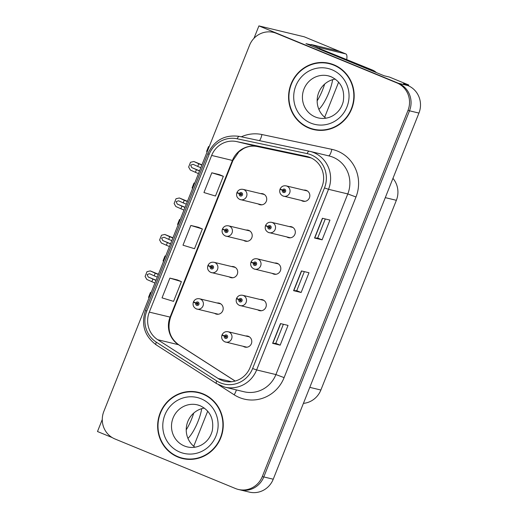 <?xml version="1.0" encoding="UTF-8"?>
<svg xmlns="http://www.w3.org/2000/svg" width="518" height="518" viewBox="0 0 518 518"><rect width="100%" height="100%" fill="white"/><g stroke="black" fill="none" stroke-linecap="round" stroke-linejoin="round"><path stroke-width="0.78" d="M258.178 203.943A5.672 5.458 -76.5 0 0 266.459 200.9A5.672 5.458 -76.5 0 0 260.664 193.602M243.667 240.41A5.672 5.458 -76.5 0 0 251.942 237.367A5.672 5.458 -76.5 0 0 246.154 230.07M229.15 276.877A5.672 5.458 -76.5 0 0 237.432 273.834A5.672 5.458 -76.5 0 0 231.637 266.537M257.75 309.861A5.672 5.458 -76.5 0 0 266.032 306.811A5.672 5.458 -76.5 0 0 260.237 299.514M272.261 273.387A5.672 5.458 -76.5 0 0 280.542 270.344A5.672 5.458 -76.5 0 0 274.747 263.047M286.778 236.92A5.672 5.458 -76.5 0 0 295.053 233.877A5.672 5.458 -76.5 0 0 289.264 226.58M301.288 200.453A5.672 5.458 -76.5 0 0 309.57 197.41A5.672 5.458 -76.5 0 0 303.775 190.112M214.64 313.351A5.672 5.458 -76.5 0 0 222.921 310.301A5.672 5.458 -76.5 0 0 217.126 303.004M243.24 346.328A5.672 5.458 -76.5 0 0 251.521 343.279A5.672 5.458 -76.5 0 0 245.726 335.988M408.417 85.781L408.734 84.991L389.413 77.052L384.129 75.777L305.976 43.642L311.027 44.859M238.377 489.465A21.27 20.461 -76.5 0 0 262.283 476.573L407.983 110.438A21.27 20.461 -76.5 0 0 396.905 82.906L276.34 33.327A21.27 20.461 -76.5 0 0 273.452 32.388A21.27 20.461 -76.5 0 0 249.54 45.286L103.84 411.415A21.27 20.461 -76.5 0 0 114.918 438.953L235.489 488.532A21.27 20.461 -76.5 0 0 238.377 489.465L249.326 492.1A21.27 20.461 -76.5 0 0 273.239 479.208L418.939 113.073A21.27 20.461 -76.5 0 0 407.86 85.541L403.444 83.722L408.734 84.991M273.239 479.208L263.798 476.936A21.27 20.461 -76.5 0 1 239.886 489.827A21.27 20.461 -76.5 0 0 263.798 476.936L409.498 110.807A21.27 20.461 -76.5 0 0 398.42 83.268L258.909 25.9L253.956 38.358M258.909 25.9L304.241 36.797L341.679 52.227M102.273 419.509L97.494 431.526L112.179 437.568M392.955 178.373A21.27 20.461 103.5 0 1 396.367 200.304L320.869 390.022A21.27 20.461 103.5 0 1 303.418 403.373M333.948 64.828A34.033 32.731 -76.5 0 0 329.331 63.332A34.033 32.731 -76.5 0 0 290.229 86.344A34.033 32.731 -76.5 0 0 308.806 128.024A34.033 32.731 -76.5 0 0 313.422 129.519A34.033 32.731 -76.5 0 0 352.525 106.507A34.033 32.731 -76.5 0 0 333.948 64.828M330.089 63.526A34.033 32.731 -76.5 0 0 322.908 62.827M307.465 127.046A34.033 32.731 -76.5 0 0 310.314 128.386A34.033 32.731 -76.5 0 0 314.18 129.688M203.024 393.835A34.033 32.731 -76.5 0 0 198.407 392.34A34.033 32.731 -76.5 0 0 159.304 415.345A34.033 32.731 -76.5 0 0 177.875 457.025A34.033 32.731 -76.5 0 0 182.491 458.521A34.033 32.731 -76.5 0 0 221.6 435.515A34.033 32.731 -76.5 0 0 203.024 393.835M199.158 392.527A34.033 32.731 -76.5 0 0 191.977 391.835M176.541 456.047A34.033 32.731 -76.5 0 0 179.39 457.388A34.033 32.731 -76.5 0 0 183.249 458.695M310.146 157.491A22.688 21.821 103.5 0 1 321.963 186.862L250.084 367.495A22.688 21.821 103.5 0 1 224.579 381.248A22.688 21.821 103.5 0 1 218.117 378.49L157.737 339.724A22.688 21.821 103.5 0 1 149.301 312.114L211.648 155.439A22.688 21.821 103.5 0 1 236.596 141.563L306.507 156.371A22.688 21.821 103.5 0 1 307.07 156.494A22.688 21.821 103.5 0 1 310.146 157.491M311.195 154.863A25.524 24.547 -76.5 0 0 307.103 153.6L237.192 138.785A25.524 24.547 -76.5 0 0 209.123 154.403L146.775 311.072A25.524 24.547 -76.5 0 0 156.268 342.133L216.647 380.905A25.524 24.547 -76.5 0 0 252.609 368.531L324.488 187.904A25.524 24.547 -76.5 0 0 311.195 154.863M262.283 476.573L263.798 476.936L409.498 110.807A21.27 20.461 -76.5 0 0 398.42 83.268L277.849 33.689A21.27 20.461 -76.5 0 0 274.967 32.751L273.452 32.388M283.378 324.287L275.79 343.356L272.623 343.343L280.18 345.156L288.04 325.408L280.484 323.595L272.623 343.343M275.796 343.35L280.18 345.156M322.092 239.834L317.709 238.027L314.543 238.015L322.092 239.834L329.953 220.085L322.397 218.266L314.543 238.015M301.139 292.495L296.749 290.689L293.583 290.676L301.139 292.495L308.993 272.746L301.444 270.933L293.583 290.676M219.354 174.618L211.804 172.792L203.943 192.541L215.475 196.037L223.336 176.295L219.282 174.585M177.441 279.94L169.891 278.114L162.03 297.863L173.562 301.366L181.417 281.617L177.37 279.914M190.844 225.453L182.99 245.202L194.515 248.705L202.376 228.956L198.329 227.253L190.844 225.453L202.376 228.956M296.749 290.695L304.338 271.626M317.702 238.034L325.291 218.965M211.804 172.792L223.336 176.295M169.891 278.114L181.417 281.617M155.976 280.4L148.239 277.007L147.112 274.553L149.553 273.718L154.183 275.835L155.232 273.2L150.239 270.92L158.424 274.255L150.427 270.966M194.846 302.544L193.331 302.195L195.733 303.14A1.774 1.703 -76.5 0 0 196.685 305.361A1.774 1.703 -76.5 0 0 198.918 304.37A1.774 1.703 -76.5 0 0 197.993 302.072A1.774 1.703 -76.5 0 0 195.791 302.998L196.717 303.431A0.712 0.68 103.5 0 1 197.986 303.93A0.712 0.68 103.5 0 1 197.08 304.377A0.712 0.68 103.5 0 1 196.698 303.49L195.733 303.14M197.928 303.347A0.712 0.68 103.5 0 0 197.662 303.658L196.717 303.431M195.791 302.998L193.499 301.78C194.8 299.326 196.808 298.329 199.527 298.776A5.316 5.115 103.5 0 1 203.153 305.523A5.316 5.115 103.5 0 1 196.316 308.883M197.695 304.319A0.712 0.68 103.5 0 1 197.643 303.716L196.698 303.49M197.643 303.716L197.112 303.522M154.934 283.035L146.834 279.48L145.098 276.437L146.989 271.685L150.239 270.92M158.333 274.475L155.232 273.2M157.291 277.111L154.183 275.835M152.875 279.124L151.826 281.76M223.446 335.528L221.931 335.178L224.333 336.117A1.774 1.703 -76.5 0 0 225.285 338.345A1.774 1.703 -76.5 0 0 227.519 337.347A1.774 1.703 -76.5 0 0 226.593 335.049A1.774 1.703 -76.5 0 0 224.391 335.975L225.317 336.409A0.712 0.68 103.5 0 1 226.586 336.907A0.712 0.68 103.5 0 1 225.673 337.354A0.712 0.68 103.5 0 1 225.298 336.467L224.333 336.117M226.528 336.324A0.712 0.68 103.5 0 0 226.262 336.635L225.317 336.409M224.391 335.975L222.099 334.757C223.4 332.303 225.408 331.306 228.127 331.753A5.316 5.115 103.5 0 1 231.747 338.5A5.316 5.115 103.5 0 1 224.916 341.861M226.295 337.296A0.712 0.68 103.5 0 1 226.243 336.694L225.298 336.467M226.243 336.694L225.712 336.506M151.237 292.314L150.46 292.495L148.569 297.254L148.983 297.979M170.493 243.933L162.756 240.54L161.629 238.079L164.064 237.25L168.693 239.361L169.742 236.732L164.75 234.453L172.941 237.781L164.944 234.499M209.356 266.077L207.847 265.728L210.243 266.673A1.774 1.703 -76.5 0 0 211.195 268.894A1.774 1.703 -76.5 0 0 213.429 267.897A1.774 1.703 -76.5 0 0 212.503 265.604A1.774 1.703 -76.5 0 0 210.302 266.53L211.234 266.964A0.712 0.68 103.5 0 1 212.503 267.463A0.712 0.68 103.5 0 1 211.59 267.91A0.712 0.68 103.5 0 1 211.208 267.023L210.243 266.673M212.438 266.88A0.712 0.68 103.5 0 0 212.179 267.191L211.234 266.964M210.302 266.53L208.009 265.307C209.311 262.859 211.325 261.855 214.038 262.309A5.316 5.115 103.5 0 1 217.664 269.056A5.316 5.115 103.5 0 1 210.832 272.416M212.205 267.845A0.712 0.68 103.5 0 1 212.153 267.249L211.208 267.023M212.153 267.249L211.622 267.055M169.444 246.568L161.351 243.013L159.609 239.97L161.499 235.217L164.75 234.453M172.85 238.008L169.742 236.732M171.801 240.643L168.693 239.361M167.385 242.657L166.336 245.286M185.004 207.465L177.266 204.073L176.139 201.612L178.574 200.783L183.21 202.894L184.253 200.265L179.506 198.051M223.867 229.61L222.358 229.26L224.76 230.206A1.774 1.703 -76.5 0 0 225.712 232.427A1.774 1.703 -76.5 0 0 227.939 231.429A1.774 1.703 -76.5 0 0 227.02 229.137A1.774 1.703 -76.5 0 0 224.818 230.063L225.744 230.497A0.712 0.68 103.5 0 1 227.013 230.989A0.712 0.68 103.5 0 1 226.101 231.442A0.712 0.68 103.5 0 1 225.719 230.549L224.76 230.206M226.955 230.413A0.712 0.68 103.5 0 0 226.69 230.724L225.744 230.497M224.818 230.063L222.526 228.839C223.828 226.392 225.835 225.388 228.555 225.842A5.316 5.115 103.5 0 1 232.174 232.582A5.316 5.115 103.5 0 1 225.343 235.949M226.722 231.378A0.712 0.68 103.5 0 1 226.664 230.775L225.719 230.549M226.664 230.775L226.133 230.588M183.955 210.101L175.861 206.54L174.119 203.503L176.016 198.744L179.267 197.986M187.361 201.541L184.253 200.265M186.312 204.176L183.21 202.894M181.896 206.19L180.853 208.819M199.514 170.998L191.777 167.605L190.65 165.145L193.091 164.316L197.721 166.427L198.77 163.792L194.023 161.584M238.384 193.143L236.868 192.793L239.271 193.738A1.774 1.703 -76.5 0 0 240.222 195.959A1.774 1.703 -76.5 0 0 242.456 194.962A1.774 1.703 -76.5 0 0 241.53 192.67A1.774 1.703 -76.5 0 0 239.329 193.596L240.255 194.023A0.712 0.68 103.5 0 1 241.524 194.522A0.712 0.68 103.5 0 1 240.617 194.975A0.712 0.68 103.5 0 1 240.235 194.082L239.271 193.738M241.479 193.972L241.44 193.959A0.712 0.68 103.5 0 0 241.2 194.25L240.255 194.023M239.329 193.596L237.037 192.372C238.338 189.925 240.346 188.921 243.065 189.368A5.316 5.115 103.5 0 1 246.685 196.115A5.316 5.115 103.5 0 1 239.853 199.475M241.233 194.91A0.712 0.68 103.5 0 1 241.181 194.308L240.235 194.082M241.181 194.308L240.65 194.12M198.465 173.627L190.371 170.072L188.636 167.036L190.527 162.276L193.777 161.519M201.871 165.074L198.77 163.792M200.829 167.702L197.721 166.427M196.413 169.716L195.364 172.352M237.956 299.054L236.441 298.711L238.843 299.65A1.774 1.703 -76.5 0 0 239.795 301.877A1.774 1.703 -76.5 0 0 242.029 300.88A1.774 1.703 -76.5 0 0 241.103 298.582A1.774 1.703 -76.5 0 0 238.902 299.508L239.828 299.941A0.712 0.68 103.5 0 1 241.097 300.44A0.712 0.68 103.5 0 1 240.19 300.887A0.712 0.68 103.5 0 1 239.808 300L238.843 299.65M241.038 299.857A0.712 0.68 103.5 0 0 240.773 300.168L239.828 299.941M238.902 299.508L236.609 298.29C237.911 295.836 239.925 294.839 242.638 295.286A5.316 5.115 103.5 0 1 246.264 302.033A5.316 5.115 103.5 0 1 239.433 305.393M240.805 300.829A0.712 0.68 103.5 0 1 240.753 300.226L239.808 300M240.753 300.226L240.222 300.032M165.747 255.847L164.977 256.028L163.079 260.787L163.494 261.512M252.467 262.587L250.958 262.238L253.36 263.183A1.774 1.703 -76.5 0 0 254.306 265.404A1.774 1.703 -76.5 0 0 256.539 264.407A1.774 1.703 -76.5 0 0 255.62 262.114A1.774 1.703 -76.5 0 0 253.412 263.04L254.344 263.474A0.712 0.68 103.5 0 1 255.614 263.973A0.712 0.68 103.5 0 1 254.701 264.42A0.712 0.68 103.5 0 1 254.319 263.532L253.36 263.183M255.568 263.416L255.523 263.409A0.712 0.68 103.5 0 0 255.29 263.701L254.344 263.474M253.412 263.04L251.12 261.817C252.428 259.369 254.435 258.372 257.148 258.819A5.316 5.115 103.5 0 1 260.774 265.566A5.316 5.115 103.5 0 1 253.943 268.926M255.316 264.361A0.712 0.68 103.5 0 1 255.264 263.759L254.319 263.532M255.264 263.759L254.733 263.565M180.264 219.379L179.487 219.561L177.59 224.32L178.011 225.045M266.984 226.12L265.469 225.77L267.871 226.716A1.774 1.703 -76.5 0 0 268.823 228.937A1.774 1.703 -76.5 0 0 271.05 227.939A1.774 1.703 -76.5 0 0 270.131 225.647A1.774 1.703 -76.5 0 0 267.929 226.573L268.855 227.007A0.712 0.68 103.5 0 1 270.124 227.506A0.712 0.68 103.5 0 1 269.211 227.952A0.712 0.68 103.5 0 1 268.836 227.059L267.871 226.716M270.066 226.923A0.712 0.68 103.5 0 0 269.8 227.234L268.855 227.007M267.929 226.573L265.637 225.349C266.938 222.902 268.946 221.898 271.665 222.351A5.316 5.115 103.5 0 1 275.285 229.092A5.316 5.115 103.5 0 1 268.454 232.459M269.833 227.888A0.712 0.68 103.5 0 1 269.774 227.292L268.836 227.059M269.774 227.292L269.25 227.098M194.774 182.912L193.997 183.094L192.107 187.846L192.521 188.578M281.494 189.653L279.979 189.303L282.381 190.248A1.774 1.703 -76.5 0 0 283.333 192.469A1.774 1.703 -76.5 0 0 285.567 191.472A1.774 1.703 -76.5 0 0 284.641 189.18A1.774 1.703 -76.5 0 0 282.439 190.106L283.365 190.533A0.712 0.68 103.5 0 1 284.635 191.032A0.712 0.68 103.5 0 1 283.728 191.485A0.712 0.68 103.5 0 1 283.346 190.592L282.381 190.248M284.576 190.456A0.712 0.68 103.5 0 0 284.311 190.76L283.365 190.533M282.439 190.106L280.147 188.882C281.449 186.435 283.456 185.431 286.176 185.878A5.316 5.115 103.5 0 1 289.802 192.625A5.316 5.115 103.5 0 1 282.964 195.985M284.343 191.42A0.712 0.68 103.5 0 1 284.291 190.818L283.346 190.592M284.291 190.818L283.76 190.63M209.285 146.445L208.508 146.626L206.617 151.379L207.032 152.104M318.874 109.369A21.626 5.86 112.4 0 0 328.936 92.424A21.626 5.86 112.4 0 0 332.653 79.662M324.644 84.097A21.626 5.86 -67.6 0 1 322.623 89.828A21.626 5.86 -67.6 0 1 317.152 100.848M338.63 82.148L324.663 117.256M310.722 45.59A14.18 3.84 112.4 0 0 311.163 44.516L317.476 47.112L345.733 53.904A14.18 3.84 -67.6 0 1 345.888 53.956A14.18 3.84 -67.6 0 1 346.73 59.466M317.476 47.112A14.18 3.84 -67.6 0 1 317.035 48.187M311.163 44.516L339.42 51.314A14.18 3.84 -67.6 0 1 339.575 51.36L345.888 53.956M318.57 48.822A14.18 13.636 -76.5 0 0 318.751 48.284L370.512 69.567A14.18 13.636 103.5 0 1 373.841 71.549M376.424 72.611A14.18 13.636 -76.5 0 0 372.403 70.021L318.751 48.284M187.95 438.37A21.626 5.86 112.4 0 0 198.012 421.425A21.626 5.86 112.4 0 0 201.722 408.67M193.719 413.099A21.626 5.86 -67.6 0 1 191.699 418.829A21.626 5.86 -67.6 0 1 186.227 429.849M207.705 411.156L193.738 446.257M333.819 65.158A33.683 32.394 103.5 0 1 352.201 106.404A33.683 32.394 103.5 0 1 313.5 129.17A33.683 32.394 103.5 0 1 308.935 127.693A33.683 32.394 103.5 0 1 290.553 86.448A33.683 32.394 103.5 0 1 329.254 63.682A33.683 32.394 103.5 0 1 333.819 65.158M329.254 63.682L330.762 64.044A33.683 32.394 103.5 0 1 335.334 65.521A33.683 32.394 103.5 0 1 336.797 66.168M321.361 130.387A33.683 32.394 103.5 0 1 315.015 129.539L313.5 129.17M325.88 118.201A21.626 20.798 103.5 0 1 317.774 95.558A21.626 20.798 103.5 0 1 335.288 79.079M202.894 394.159A33.683 32.394 103.5 0 1 221.277 435.411A33.683 32.394 103.5 0 1 182.576 458.177A33.683 32.394 103.5 0 1 178.004 456.701A33.683 32.394 103.5 0 1 159.628 415.449A33.683 32.394 103.5 0 1 198.323 392.683A33.683 32.394 103.5 0 1 202.894 394.159M198.323 392.683L199.838 393.045A33.683 32.394 103.5 0 1 204.403 394.528A33.683 32.394 103.5 0 1 205.873 395.176M190.43 459.388A33.683 32.394 103.5 0 1 184.084 458.54L182.576 458.177M194.949 447.209A21.626 20.798 103.5 0 1 186.849 424.566A21.626 20.798 103.5 0 1 204.357 408.08M407.86 85.541L396.905 82.906M418.939 113.073L407.983 110.438M320.869 390.022L309.79 387.354M396.367 200.304L385.288 197.643M241.323 136.804A35.451 34.097 103.5 0 1 261.933 134.531L331.844 149.339A35.451 34.097 103.5 0 1 355.989 196.989L284.11 377.616L275.906 374.566L347.785 193.939A28.36 27.279 -76.5 0 0 333.016 157.219A28.36 27.279 -76.5 0 0 329.17 155.976L309.906 151.347A28.36 27.279 103.5 0 1 313.753 152.59A28.36 27.279 103.5 0 1 328.522 189.303L324.488 187.904M284.11 377.616A35.451 34.097 103.5 0 1 239.445 397.552A35.451 34.097 103.5 0 1 234.168 394.8L218.7 384.868M244.023 391.757A28.36 27.279 -76.5 0 0 275.906 374.566L256.643 369.936A28.36 27.279 103.5 0 1 224.76 387.127L244.023 391.757M309.194 151.185L239.284 136.376A7.09 1.942 102 0 0 239.284 136.376L309.181 151.178A7.09 1.942 102 0 1 309.207 151.185A28.36 27.279 103.5 0 1 309.906 151.347L309.194 151.185A7.09 1.942 102 0 0 307.103 153.6M237.192 138.785A7.09 1.942 102 0 1 239.284 136.376C224.812 134.421 214.329 140.197 207.835 153.704L209.123 154.403M146.775 311.072L145.487 310.373C140.928 324.592 144.483 336.085 156.158 344.846L216.53 383.611L224.76 387.127M156.268 342.133A7.09 1.845 122.7 0 0 156.158 344.846M216.647 380.905A7.09 1.845 122.7 0 0 216.53 383.611M252.609 368.531L256.643 369.936L328.522 189.303L347.785 193.939L355.989 196.989M276.34 33.327L277.849 33.689M261.933 134.531A7.09 1.942 -78 0 1 259.414 140.637M331.844 149.339A7.09 1.942 -78 0 1 328.574 155.834M236.331 389.912A7.09 1.845 -57.3 0 1 234.168 394.8M149.301 312.114L170.079 317.107A22.688 21.821 -76.5 0 0 178.516 344.716L235.133 381.067M157.737 339.724L178.516 344.716A12.762 3.315 -57.3 0 1 178.794 344.833L235.198 381.054M218.117 378.49L231.585 381.727M306.507 156.371L307.621 156.637M236.596 141.563L257.375 146.555A22.688 21.821 -76.5 0 0 232.427 160.438L170.079 317.107A12.762 0.518 21.7 0 0 170.577 317.158C166.964 328.911 169.703 338.137 178.794 344.833M257.401 146.562L311.195 157.958L257.375 146.555A12.762 3.497 -78 0 0 257.401 146.562A12.762 3.497 -78 0 1 257.401 146.562C252.7 145.59 248.103 146.244 243.609 148.511L238.934 151.768L232.925 160.483L170.577 317.158M211.648 155.439L232.427 160.438A12.762 0.518 21.7 0 0 232.925 160.483M293.771 290.708L301.625 270.972M314.724 238.047L322.578 218.311M272.811 343.369L280.665 323.633M156.047 280.219L148.239 277.007M170.564 243.751L162.756 240.54M185.075 207.284L177.266 204.073M179.487 198.038L187.451 201.314L179.455 198.031M199.585 170.817L191.777 167.605M193.997 161.571L201.962 164.847L193.965 161.564M372.403 70.021L370.512 69.567M339.42 51.314L345.733 53.904M315.274 116.958A21.626 20.798 -76.5 0 0 318.207 117.91C323.025 119.023 327.713 118.402 332.265 116.045C337.865 112.937 341.517 108.145 343.227 101.67C345.053 89.957 341.038 81.663 331.177 76.781L328.321 75.855A21.626 20.798 -76.5 0 0 303.47 90.475A21.626 20.798 -76.5 0 0 315.274 116.958M331.986 69.768A28.717 27.616 103.5 0 1 346.943 106.941A28.717 27.616 103.5 0 1 310.768 123.083A28.717 27.616 103.5 0 1 295.81 85.91A28.717 27.616 103.5 0 1 331.986 69.768M331.112 76.742A21.626 20.798 -76.5 0 0 328.321 75.855M184.35 445.959A21.626 20.798 -76.5 0 0 187.283 446.911C192.1 448.025 196.782 447.41 201.34 445.053C206.941 441.945 210.593 437.153 212.302 430.678C214.128 418.965 210.114 410.664 200.252 405.782L197.397 404.856A21.626 20.798 -76.5 0 0 172.546 419.476A21.626 20.798 -76.5 0 0 184.35 445.959M201.062 398.769A28.717 27.616 103.5 0 1 216.019 435.942A28.717 27.616 103.5 0 1 179.843 452.091A28.717 27.616 103.5 0 1 164.886 414.918A28.717 27.616 103.5 0 1 201.062 398.769M200.181 405.749A21.626 20.798 -76.5 0 0 197.397 404.856M207.835 153.704L145.487 310.373M218.331 314.238L196.283 308.87C193.518 307.381 192.541 305.16 193.331 302.195M220.817 303.898L199.527 298.776M246.931 347.215L224.877 341.848C222.118 340.365 221.134 338.137 221.931 335.178M249.417 336.875L228.127 331.753M232.841 277.765L210.794 272.403C208.035 270.914 207.051 268.693 207.847 265.728M235.327 267.424L214.038 262.309M247.358 241.297L225.304 235.936C222.546 234.447 221.562 232.219 222.358 229.26M249.844 230.957L228.555 225.842M261.868 204.83L239.815 199.462C237.056 197.98 236.072 195.752 236.868 192.793M264.355 194.49L243.065 189.368M261.441 310.748L239.394 305.38C236.629 303.891 235.651 301.67 236.441 298.711M263.927 300.408L242.638 295.286M275.952 274.281L253.904 268.913C251.146 267.424 250.162 265.203 250.958 262.238M278.444 263.934L257.148 258.819M290.469 237.807L268.415 232.446C265.656 230.957 264.672 228.736 265.469 225.77M292.955 227.467L271.665 222.351M304.979 201.34L282.932 195.979C280.167 194.49 279.189 192.262 279.979 189.303M307.465 191L286.176 185.878"/></g></svg>
